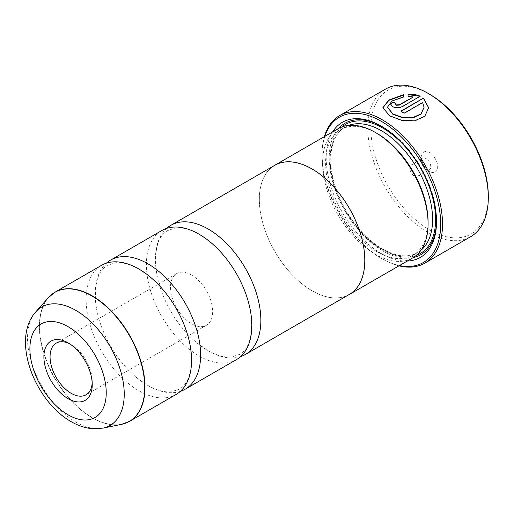 <?xml version="1.0" encoding="UTF-8"?>
<svg xmlns="http://www.w3.org/2000/svg" width="514" height="514" viewBox="0 0 514 514"><rect width="100%" height="100%" fill="white"/><g stroke="black" fill="none" stroke-linecap="round" stroke-linejoin="round"><path stroke-width="0.39" stroke-dasharray="2.57 1.93" d="M180.375 391.353A74.556 43.041 60 0 1 147.897 385.526A74.556 43.041 60 0 1 136.454 377.475A74.556 43.041 60 0 1 96.433 308.156A74.556 43.041 60 0 1 106.372 263.174M240.629 356.568A74.556 43.041 60 0 1 208.144 350.747A74.556 43.041 60 0 1 196.701 342.69A74.556 43.041 60 0 1 156.68 273.371A74.556 43.041 60 0 1 166.62 228.389M428.644 107.722L424.808 116.594L414.502 121.195L401.318 120.533L389.593 116.1L382.891 107.638M403.477 94.749L403.477 97.249L392.034 101.348L387.466 107.535M403.477 97.249L403.477 96.902M395.754 103.5A85.202 49.196 60 0 1 396.063 103.629L395.394 104.49M396.063 103.629L396.063 103.282M420.246 96.208L402.533 106.783C399.288 108.274 396.05 108.396 392.824 107.143L390.826 104.695M488.3 195.956A83.075 47.963 60 0 1 429.556 229.867A83.075 47.963 60 0 1 370.812 128.121A83.075 47.963 60 0 1 429.556 94.21M385.449 89.121A85.202 49.196 -120 0 0 372.387 157.393A85.202 49.196 -120 0 0 428.053 232.476A85.202 49.196 -120 0 0 470.651 236.697M92.186 382.827A29.825 17.219 -120 0 0 92.237 381.137A29.825 17.219 -120 0 0 71.15 344.611L68.066 342.832L71.15 344.611A29.825 17.219 -120 0 0 69.66 343.815M191.574 275.086A29.825 17.219 -120 0 0 176.662 273.609A29.825 17.219 -120 0 0 172.094 297.51A29.825 17.219 -120 0 0 191.574 323.788A29.825 17.219 -120 0 0 206.487 325.266A29.825 17.219 -120 0 0 211.055 301.365A29.825 17.219 -120 0 0 191.574 275.086M429.556 171.432L429.556 171.432A11.501 6.643 60 0 1 421.422 157.342A11.501 6.643 60 0 1 429.556 152.645A11.501 6.643 60 0 1 437.69 166.735A11.501 6.643 60 0 1 429.556 171.432L426.093 169.427A6.605 3.81 60 0 1 421.422 161.345A6.605 3.81 60 0 1 422.791 158.318A6.605 3.81 60 0 1 426.093 158.646A6.605 3.81 60 0 1 430.404 164.467A6.605 3.81 60 0 1 429.396 169.755A6.605 3.81 60 0 1 426.093 169.427L429.556 171.432M414.496 176.129A6.605 3.81 60 0 1 410.178 170.307A6.605 3.81 60 0 1 411.194 165.013A6.605 3.81 60 0 1 414.496 165.341A6.605 3.81 60 0 1 418.807 171.162A6.605 3.81 60 0 1 417.798 176.456A6.605 3.81 60 0 1 414.496 176.129M324.829 136.364A83.93 48.457 -120 0 0 322.015 155.601A83.93 48.457 -120 0 0 381.356 258.394A83.93 48.457 -120 0 0 399.429 265.571M398.973 265.834A85.202 49.196 60 0 1 382.262 258.915L381.356 258.394L382.262 258.915A85.202 49.196 60 0 1 322.015 154.56A85.202 49.196 60 0 1 324.379 136.628M376.839 133.306A72.468 41.84 -120 0 0 340.609 129.714A72.468 41.84 -120 0 0 329.5 187.783A72.468 41.84 -120 0 0 376.839 251.642A72.468 41.84 -120 0 0 413.07 255.233A72.468 41.84 -120 0 0 428.078 222.061M338.039 128.744A74.594 43.067 -120 0 0 326.602 188.516A74.594 43.067 -120 0 0 375.336 254.25A74.594 43.067 -120 0 0 412.633 257.944M332.654 131.847A78.006 45.039 -120 0 0 381.356 253.556A78.006 45.039 -120 0 0 407.255 261.054M436.508 220.834A75.873 43.806 -120 0 0 436.514 219.973A75.873 43.806 -120 0 0 382.866 127.048L381.362 126.174L382.866 127.048A75.873 43.806 -120 0 0 382.12 126.617M338.61 128.416A75.873 43.806 -120 0 0 335.398 190.469A75.873 43.806 -120 0 0 382.866 250.948A75.873 43.806 -120 0 0 413.198 257.61M176.135 394.437A74.556 43.041 60 0 1 138.857 390.749A74.556 43.041 60 0 1 90.149 325.047A74.556 43.041 60 0 1 101.579 265.308M348.087 295.164A74.594 43.067 60 0 1 312.075 290.776A74.594 43.067 60 0 1 263.688 226.192A74.594 43.067 60 0 1 273.538 166.028M236.382 359.652A74.556 43.041 60 0 1 199.104 355.964A74.556 43.041 60 0 1 150.403 290.262A74.556 43.041 60 0 1 161.826 230.523M349.347 294.432A74.556 43.041 60 0 1 312.075 290.744A74.556 43.041 60 0 1 263.367 225.042A74.556 43.041 60 0 1 274.797 165.302M412.909 97.242L408.058 96.857L408.058 94.248M408.058 96.857L408.058 96.51M424.069 107.599L422.617 102.884L404.152 113.543A85.202 49.196 -120 0 0 400.914 111.461L400.914 111.114M422.617 102.884L422.617 102.537M404.152 113.543L404.152 113.196M125.802 423.099A74.556 43.041 60 0 1 92.282 417.638A74.556 43.041 60 0 1 44.609 355.213A74.556 43.041 60 0 1 51.593 294.567M48.412 297.612A74.511 43.022 -120 0 0 45.515 358.554A74.511 43.022 -120 0 0 92.051 417.734A74.511 43.022 -120 0 0 121.567 424.333M402.533 106.783L402.533 106.437M348.781 125.384A72.468 41.84 -120 0 0 345.125 127.106A72.468 41.84 -120 0 0 334.016 185.175A72.468 41.84 -120 0 0 381.356 249.033A72.468 41.84 -120 0 0 417.593 252.625A72.468 41.84 -120 0 0 420.908 250.318M341.99 126.9A74.594 43.067 -120 0 0 335.212 187.61A74.594 43.067 -120 0 0 382.866 249.907A74.594 43.067 -120 0 0 416.205 255.445M102.973 428.123A68.381 39.482 60 0 1 75.879 422.065A68.381 39.482 60 0 1 33.172 367.754A68.381 39.482 60 0 1 35.826 311.825M136.454 377.475L147.544 385.288C156.815 390.441 164.801 392.58 171.503 391.713L179.161 389.246C189.441 383.521 193.155 369.232 190.315 346.372M196.701 342.69L207.791 350.503C217.062 355.656 225.048 357.795 231.75 356.928L239.408 354.461C249.688 348.736 253.408 334.447 250.569 311.587M156.68 273.371C153.84 250.517 157.56 236.222 167.84 230.497L175.499 228.03C182.2 227.162 190.186 229.302 199.458 234.455L210.547 242.274M96.433 308.156C93.593 285.302 97.313 271.007 107.587 265.282L115.252 262.815C121.953 261.947 129.933 264.087 139.204 269.24L150.3 277.059M176.662 273.609L56.244 343.134M421.422 161.345L421.422 157.342M411.194 165.013L422.791 158.318M340.609 129.714L345.125 127.106C331.228 134.52 326.454 158.897 335.064 185.727C342.877 211.646 362.466 237.706 382.422 248.93C396.429 256.672 408.155 257.906 417.593 252.625L413.07 255.233M436.514 219.973L436.514 221.714M322.015 155.601L322.015 154.56M417.798 176.456L429.396 169.755M206.487 325.266L86.063 394.791M92.237 381.137L92.237 384.703M390.813 104.875L390.813 104.522"/><path stroke-width="0.77" d="M106.372 263.174A74.556 43.041 60 0 1 110.619 260.09A74.556 43.041 60 0 1 147.897 263.785A74.556 43.041 60 0 1 196.599 329.48A74.556 43.041 60 0 1 185.168 389.22A74.556 43.041 60 0 1 180.375 391.353M166.62 228.389A74.556 43.041 60 0 1 170.866 225.305A74.556 43.041 60 0 1 208.144 229A74.556 43.041 60 0 1 256.846 294.695A74.556 43.041 60 0 1 245.422 354.435A74.556 43.041 60 0 1 240.629 356.568M382.891 107.811L388.912 100.326L403.477 95.096M401.209 111.294L423.478 98.09L400.914 111.114A85.202 49.196 60 0 1 404.152 113.196L422.617 102.537L424.069 107.253L420.998 113.883L412.768 117.603L402.211 117.301L392.824 113.89L387.466 107.188L392.824 114.237L402.211 117.655L412.768 117.95L420.992 114.237L424.069 107.355M387.466 107.188L392.028 101.007L403.477 96.902L403.477 94.749L388.79 100.05L382.891 107.638L389.593 115.753L401.331 120.186L414.509 120.848L424.802 116.254L428.644 107.722L423.478 98.09M423.478 98.437L428.644 107.818M395.394 104.143L396.063 105.274L399.294 105.107L412.909 97.242L399.294 104.753L396.063 104.927L395.394 104.143L396.063 103.282A85.202 49.196 -120 0 0 392.824 102.01L390.813 104.522L392.824 106.796C396.05 108.049 399.282 107.927 402.533 106.437L420.246 96.208C416.674 94.666 412.613 94.011 408.058 94.248L408.058 96.51L412.909 96.895M429.556 94.21L428.053 93.336L429.556 94.21A83.075 47.963 60 0 1 488.3 195.956L488.3 197.691A85.202 49.196 -120 0 0 428.053 93.336L428.053 93.336A85.202 49.196 -120 0 0 385.449 89.121L339.658 115.554A85.202 49.196 60 0 1 382.262 119.775A85.202 49.196 60 0 1 437.928 194.857A85.202 49.196 60 0 1 424.866 263.136A85.202 49.196 60 0 1 398.973 265.834M424.866 263.136L470.651 236.697A85.202 49.196 -120 0 0 488.3 197.691M68.066 342.832A34.187 19.738 -120 0 0 43.889 356.787A34.187 19.738 -120 0 0 68.066 398.658A34.187 19.738 -120 0 0 92.237 384.703A34.187 19.738 -120 0 0 68.066 342.832L68.066 342.832M69.66 343.815A29.825 17.219 -120 0 0 56.244 343.134A29.825 17.219 -120 0 0 51.67 367.035A29.825 17.219 -120 0 0 71.15 393.313A29.825 17.219 -120 0 0 86.063 394.791A29.825 17.219 -120 0 0 92.186 382.827M399.429 265.571A83.93 48.457 -120 0 0 439.997 213.162A83.93 48.457 -120 0 0 381.356 121.343A83.93 48.457 -120 0 0 324.829 136.364M349.372 294.471L412.633 257.944A74.594 43.067 -120 0 0 428.078 223.796L428.078 222.061A72.468 41.84 -120 0 0 376.839 133.306L375.336 132.439A74.594 43.067 -120 0 0 338.039 128.744L274.772 165.264A74.594 43.067 60 0 1 312.075 168.958A74.594 43.067 60 0 1 360.802 234.692A74.594 43.067 60 0 1 349.372 294.471A74.594 43.067 60 0 1 348.087 295.164M428.078 223.796A74.594 43.067 -120 0 0 375.336 132.439L376.839 133.306M407.255 261.054A78.006 45.039 -120 0 0 436.514 221.714A78.006 45.039 -120 0 0 381.362 126.174L381.356 126.174A78.006 45.039 -120 0 0 332.654 131.847M382.12 126.617A75.873 43.806 -120 0 0 338.61 128.416M51.593 294.567A74.556 43.041 60 0 1 55.004 292.196L101.579 265.308A74.556 43.041 60 0 1 138.857 269.002A74.556 43.041 60 0 1 150.3 277.059A74.556 43.041 60 0 1 190.315 346.372A74.556 43.041 60 0 1 176.135 394.437L129.56 421.326A74.556 43.041 60 0 1 125.802 423.099M110.619 260.09L161.826 230.523A74.556 43.041 60 0 1 199.104 234.217A74.556 43.041 60 0 1 210.547 242.274A74.556 43.041 60 0 1 250.569 311.587A74.556 43.041 60 0 1 236.382 359.652L185.168 389.22M170.866 225.305L274.797 165.302A74.556 43.041 60 0 1 312.075 168.997A74.556 43.041 60 0 1 360.777 234.692A74.556 43.041 60 0 1 349.347 294.432L245.422 354.435M273.538 166.028A74.594 43.067 60 0 1 274.772 165.264M413.198 257.61A75.873 43.806 -120 0 0 436.508 220.834M324.379 136.628A85.202 49.196 60 0 1 339.658 115.554M408.058 94.595L419.54 96.259M390.826 104.695L392.824 102.01M392.824 102.357A85.202 49.196 60 0 1 395.754 103.5M48.412 297.612L55.004 292.196A74.556 43.041 60 0 1 92.282 295.891A74.556 43.041 60 0 1 140.99 361.586A74.556 43.041 60 0 1 129.56 421.326L121.567 424.333A74.511 43.022 -120 0 0 142.423 368.152A74.511 43.022 -120 0 0 92.051 296.058A74.511 43.022 -120 0 0 48.412 297.612L35.826 311.825A68.381 39.482 60 0 1 75.879 310.398A68.381 39.482 60 0 1 122.114 376.563A68.381 39.482 60 0 1 102.973 428.123L92.045 428.676C84.894 427.95 77.929 425.605 71.15 421.647C35.016 401.37 10.614 339.69 35.826 311.825M420.908 250.318A72.468 41.84 -120 0 0 427.699 191.369A72.468 41.84 -120 0 0 381.356 130.697A72.468 41.84 -120 0 0 348.781 125.384M416.205 255.445A74.594 43.067 -120 0 0 432.557 197.247A74.594 43.067 -120 0 0 382.866 128.089A74.594 43.067 -120 0 0 341.99 126.9M68.066 414.817A53.983 31.168 -120 0 0 106.237 392.78A53.983 31.168 -120 0 0 68.066 326.666A53.983 31.168 -120 0 0 29.896 348.71A53.983 31.168 -120 0 0 68.066 414.817M399.294 105.107L399.294 104.753M102.973 428.123L121.567 424.333"/></g></svg>
